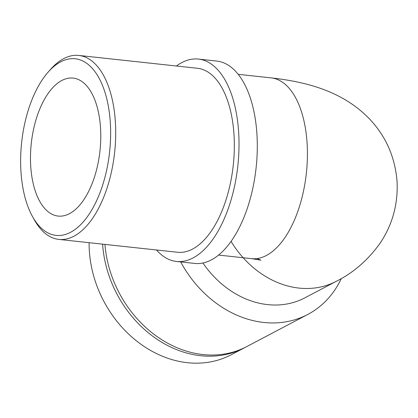 <?xml version="1.0" encoding="UTF-8"?>
<svg xmlns="http://www.w3.org/2000/svg" width="418" height="418" viewBox="0 0 418 418"><rect width="100%" height="100%" fill="white"/><g stroke="black" fill="none" stroke-linecap="round" stroke-linejoin="round"><path stroke-width="0.63" d="M20.9 170.638A88.825 44.235 96.2 0 1 48.206 72.048A88.825 44.235 96.2 0 1 104.834 91.908A88.825 44.235 96.2 0 1 92.122 209.361A88.825 44.235 96.2 0 1 32.557 216.649A88.825 44.235 96.2 0 1 20.9 170.638M32.557 216.649L34.37 219.894A92.53 46.074 -83.8 0 0 58.87 239.415A92.53 46.074 -83.8 0 0 114.631 152.382A92.53 46.074 -83.8 0 0 78.783 55.432A92.53 46.074 -83.8 0 0 50.672 69.263L48.206 72.048M78.783 55.432L197.411 68.275A92.53 46.074 96.2 0 1 233.265 165.225A92.53 46.074 96.2 0 1 177.498 252.258L58.87 239.415M30.686 165.486A69.398 34.558 96.2 0 1 73.098 78.088A69.398 34.558 96.2 0 1 100.581 128.676A69.398 34.558 96.2 0 1 58.165 216.075A69.398 34.558 96.2 0 1 30.686 165.486M176.422 66.002A101.783 50.682 96.2 0 1 198.409 59.074A101.783 50.682 96.2 0 1 237.842 165.716A101.783 50.682 96.2 0 1 176.506 261.454A101.783 50.682 96.2 0 1 156.51 249.985M198.409 59.074L216.681 61.054A101.783 50.682 96.2 0 1 256.119 167.696A101.783 50.682 96.2 0 1 194.778 263.434L176.506 261.454M245.69 347.128A106.945 87.937 -117.8 0 1 244.582 347.724L231.326 354.704A106.945 87.937 -117.8 0 1 89.29 250.1A106.945 87.937 -117.8 0 1 89.102 242.691M244.582 347.724A106.945 87.937 -117.8 0 1 102.609 244.149M336.49 281.194A90.905 74.744 -117.8 0 1 336.318 281.283L304.926 297.815A90.905 74.744 -117.8 0 1 202.934 263.011M341.323 278.519A106.945 87.937 -117.8 0 1 307.737 314.467A106.945 87.937 -117.8 0 1 180.68 261.908M307.737 314.467L246.808 346.553A106.945 87.937 -117.8 0 1 104.939 244.405M271.13 77.884A90.905 45.264 96.2 0 1 306.368 173.109A90.905 45.264 96.2 0 1 251.589 258.643L260.947 260.174L257.018 258.575M238.176 74.32L271.141 77.889C309.111 82.127 343.047 92.226 368.436 117.839C385.652 135.474 395.203 156.907 397.1 182.133C398.02 205.029 392.121 225.71 379.408 244.175C367.385 260.618 353.017 272.985 336.312 281.288A90.905 74.744 -117.8 0 1 231.07 241.426M218.609 255.074L251.579 258.643"/></g></svg>
